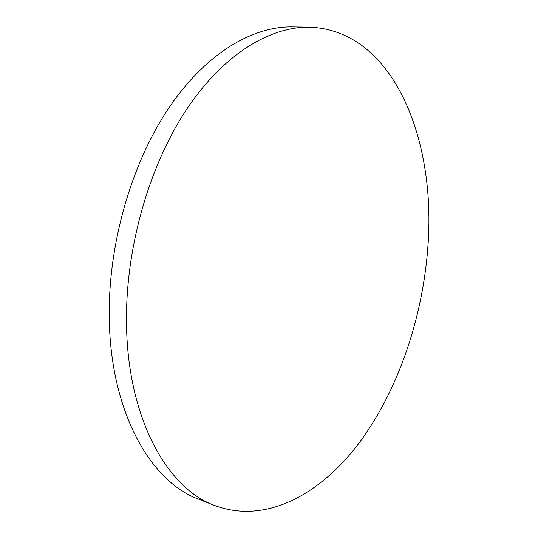 <?xml version="1.0" encoding="UTF-8"?>
<svg xmlns="http://www.w3.org/2000/svg" width="538" height="538" viewBox="0 0 538 538"><rect width="100%" height="100%" fill="white"/><g stroke="black" fill="none" stroke-linecap="round" stroke-linejoin="round"><path stroke-width="0.81" d="M126.497 314.804C125.152 414.334 165.98 488.121 214.931 505.592C266.189 524.651 320.897 494.019 359.64 442.263C398.402 389.687 422.606 318.012 427.831 247.366C436.459 141.245 394.347 30.236 309.558 27.182C270.493 26.496 224.541 53.484 187.735 107.701C151.097 161.931 127.15 241.414 126.497 314.804M309.558 27.182L292.336 26.9C252.921 26.214 206.774 52.838 169.988 106.235C133.37 159.658 109.638 237.91 109.248 310.298C108.259 408.45 149.517 481.618 198.899 499.291L214.931 505.592"/></g></svg>
